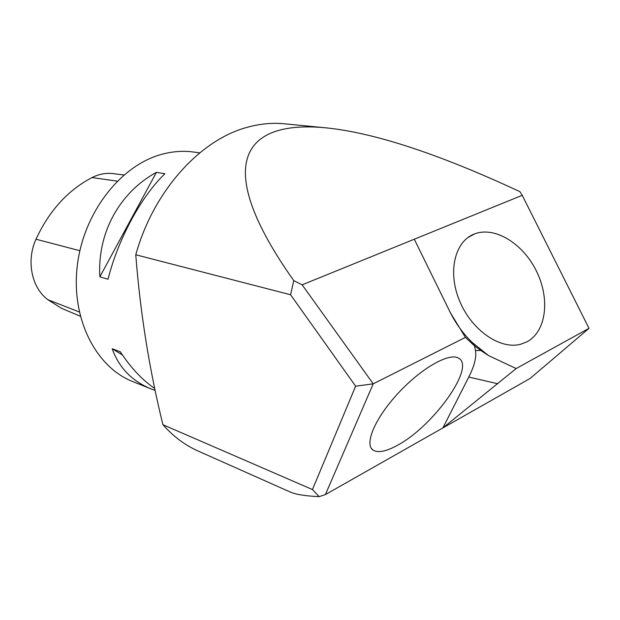 <?xml version="1.0" encoding="UTF-8"?>
<svg xmlns="http://www.w3.org/2000/svg" width="620" height="620" viewBox="0 0 620 620"><rect width="100%" height="100%" fill="white"/><g stroke="black" fill="none" stroke-linecap="round" stroke-linejoin="round"><path stroke-width="0.93" d="M199.733 152.869L193.471 152.024C182.947 150.59 172.19 151.412 161.216 154.481C120.203 165.703 83.32 213.063 77.252 266.034C70.975 319.021 96.077 367.342 132.92 381.641L151.505 389.081C132.153 381.292 119.056 367.854 112.205 348.765L120.296 351.772C130.805 367.815 142.29 380.045 154.76 388.476M155.171 390.453L151.505 389.081M108.012 279.233L99.859 276.83C97.177 232.903 119.614 192.44 156.411 172.352L164.92 173.74C141.43 196.137 118.257 238.646 108.012 279.233M123.907 174.987L113.437 173.654C106.198 172.724 99.06 174.026 92.031 177.56C67.82 190.286 49.143 210.839 35.991 239.219C26.071 260.71 31.651 287.851 47.81 299.654L61.434 308.279L80.306 316.216M156.411 172.352L99.859 276.83M112.205 348.765L122.396 354.942M527.023 341.791L520.676 344.255C499.999 349.928 471.371 329.995 459.498 300.708C447.361 271.498 454.948 240.971 474.641 233.872C494.954 226.106 523.171 243.668 536.548 271.304C550.188 298.809 546.383 331.506 527.023 341.791M397.575 445.23C386.144 451.554 377.944 453.15 372.984 450.027C364.056 444.114 375.255 417.71 398.559 392.801C421.739 367.807 449.841 352.168 458.746 358.244C475.703 367.203 432.83 426.622 397.575 445.23M302.149 284.828L522.234 195.316L519.917 191.665C438.89 153.923 374.093 132.633 325.515 127.798C241.226 119.737 212.21 165.463 293.779 280.651L302.149 284.828L373.209 383.842L465.411 337.388L474.525 345.875L475.478 350.548L480.764 350.463L474.525 345.875M355.632 386.183L373.209 383.842L325.407 494.582L319.168 496.643C305.141 496.008 295.376 494.411 289.865 491.861L197.997 450.972C185.024 445.207 173.321 436.449 162.905 424.7L312.449 489.552L355.632 386.183L290.579 294.763L135.764 254.774C153.574 190.681 200.314 139.709 247.287 127.294C259.927 123.783 272.25 122.621 284.262 123.791L325.515 127.798M475.478 350.548C476.633 357.104 474.401 365.94 468.767 377.053L442.866 427.947L516.181 368.536L589 328.329L530.146 378.433L325.407 494.582M516.181 368.536L488.653 355.647L480.764 350.463M449.934 311.775L414.284 239.219L449.934 311.775C455.847 323.71 463.357 334.01 472.448 342.666L488.653 355.647M589 328.329L522.234 195.316M290.579 294.763L293.779 280.651M135.764 254.774C140.283 312.875 149.327 369.52 162.905 424.7M449.818 311.829L465.411 337.388M319.168 496.643L312.449 489.552M92.031 177.56L117.258 181.141M35.991 239.219L79.864 250.713M47.81 299.654L79.306 312M479.849 348.959L481.329 350.827M468.767 377.053L497.891 383.772M467.813 237.6L474.641 233.872M371.411 448.423L372.984 450.027M472.448 342.666L475.029 346.293"/></g></svg>
